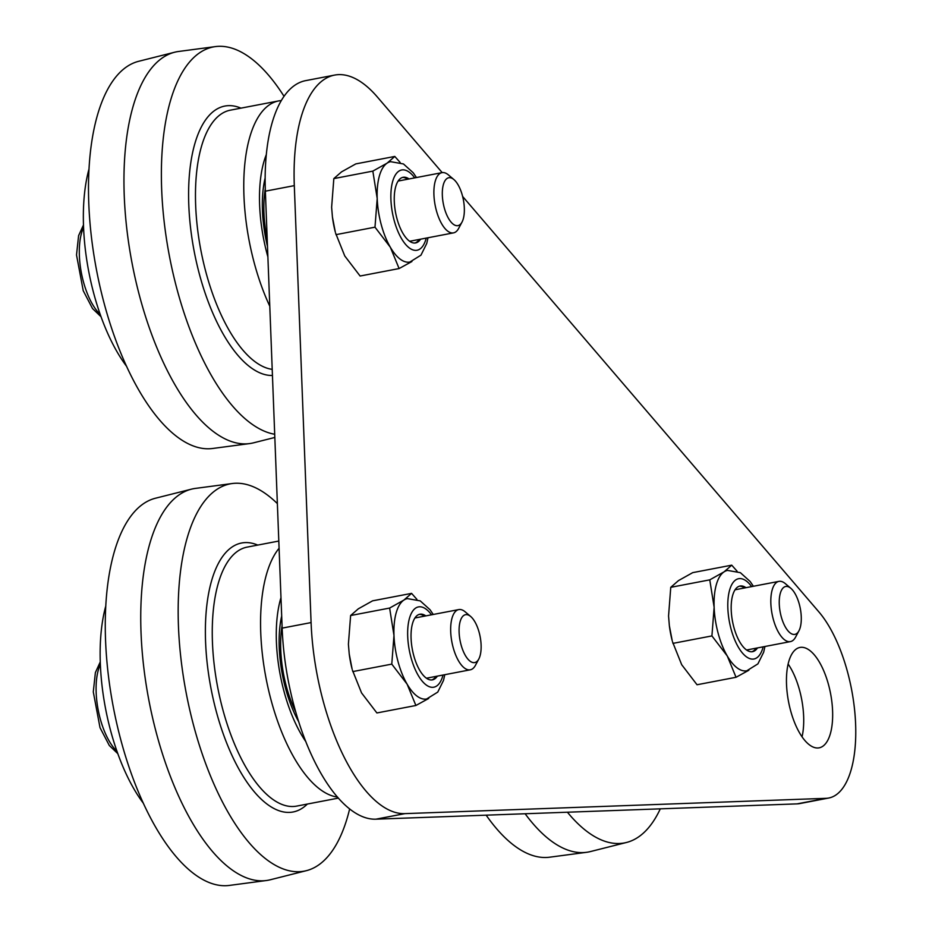 <?xml version="1.0" encoding="UTF-8"?>
<svg xmlns="http://www.w3.org/2000/svg" width="932" height="932" viewBox="0 0 932 932"><rect width="100%" height="100%" fill="white"/><g stroke="black" fill="none" stroke-linecap="round" stroke-linejoin="round"><path stroke-width="1.4" d="M828.781 798.013L799.842 803.559A102.205 42.802 -100.8 0 1 797.093 803.873L375.992 819.17A153.302 64.203 -100.8 0 1 282.151 628.121L265.364 191.177A153.302 64.203 -100.8 0 1 305.626 80.641L334.565 75.096A153.302 64.203 79.2 0 0 294.302 185.631L311.09 622.576A153.302 64.203 79.2 0 0 404.931 813.624L826.032 798.328A102.205 42.802 79.2 0 0 828.781 798.013A102.205 42.802 79.2 0 0 855.483 721.182A102.205 42.802 79.2 0 0 818.879 611.905L462.622 196.442M802.056 736.816A51.097 21.401 79.2 0 0 788.111 664.015M442.187 172.606L377.402 97.056A153.302 64.203 79.2 0 0 334.565 75.096M807.683 649.091A51.097 21.401 -100.8 0 1 831.927 702.367A51.097 21.401 -100.8 0 1 819.17 747.825A51.097 21.401 -100.8 0 1 811.423 746.194A51.097 21.401 -100.8 0 1 787.191 692.907A51.097 21.401 -100.8 0 1 799.936 647.449A51.097 21.401 -100.8 0 1 807.683 649.091M478.815 658.994L475.46 665.297A30.663 12.838 -100.8 0 1 470.299 669.805A30.663 12.838 -100.8 0 1 465.639 668.827A30.663 12.838 -100.8 0 1 451.1 636.859A30.663 12.838 -100.8 0 1 458.754 609.586A30.663 12.838 -100.8 0 1 463.402 610.565A30.663 12.838 -100.8 0 1 465.219 611.87L470.672 616.483A24.395 10.217 -100.8 0 1 480.143 636.707A24.395 10.217 -100.8 0 1 478.815 658.994A24.395 10.217 -100.8 0 1 471.01 661.802A24.395 10.217 -100.8 0 1 459.115 632.257A24.395 10.217 -100.8 0 1 469.227 615.458A24.395 10.217 -100.8 0 1 470.672 616.483M462.027 222.061L458.672 228.363A30.663 12.838 -100.8 0 1 453.511 232.872A30.663 12.838 -100.8 0 1 448.863 231.893A30.663 12.838 -100.8 0 1 434.324 199.926A30.663 12.838 -100.8 0 1 441.966 172.653A30.663 12.838 -100.8 0 1 446.614 173.632A30.663 12.838 -100.8 0 1 448.432 174.925L453.884 179.55A24.395 10.217 -100.8 0 1 463.367 199.763A24.395 10.217 -100.8 0 1 462.027 222.061A24.395 10.217 -100.8 0 1 454.222 224.857A24.395 10.217 -100.8 0 1 442.339 195.324A24.395 10.217 -100.8 0 1 452.439 178.513A24.395 10.217 -100.8 0 1 453.884 179.55M798.957 630.789L795.602 637.092A30.663 12.838 -100.8 0 1 790.441 641.6A30.663 12.838 -100.8 0 1 785.793 640.622A30.663 12.838 -100.8 0 1 771.253 608.654A30.663 12.838 -100.8 0 1 778.896 581.382A30.663 12.838 -100.8 0 1 783.544 582.36A30.663 12.838 -100.8 0 1 785.361 583.665L790.814 588.278A24.395 10.217 -100.8 0 1 800.297 608.503A24.395 10.217 -100.8 0 1 798.957 630.789A24.395 10.217 -100.8 0 1 791.152 633.597A24.395 10.217 -100.8 0 1 779.269 604.053A24.395 10.217 -100.8 0 1 789.369 587.253A24.395 10.217 -100.8 0 1 790.814 588.278M269.779 306.209A131.843 55.221 -100.8 0 1 243.974 175.81A131.843 55.221 -100.8 0 1 278.586 100.936A131.843 55.221 -100.8 0 1 281.254 100.586M267.88 256.871A97.091 40.658 -100.8 0 1 266.284 154.7M126.694 366.462A131.843 55.221 -100.8 0 1 88.924 169.309M274.824 437.458L253.539 442.828A199.297 83.472 -100.8 0 1 249.578 443.585L212.741 448.467A197.153 82.564 -100.8 0 1 96.52 270.059A197.153 82.564 -100.8 0 1 138.565 61.326L174.599 52.239A199.297 83.472 -100.8 0 1 178.56 51.481L215.397 46.6A197.153 82.564 -100.8 0 1 243.334 53.241A197.153 82.564 -100.8 0 1 284.004 96.287M249.578 443.585A199.297 83.472 -100.8 0 1 221.338 436.875A199.297 83.472 -100.8 0 1 127.113 231.451A199.297 83.472 -100.8 0 1 174.599 52.239M274.695 434.254A197.153 82.564 -100.8 0 1 257.721 427.846A197.153 82.564 -100.8 0 1 163.962 219.964A197.153 82.564 -100.8 0 1 215.397 46.6M267.484 246.421A79.721 33.389 -100.8 0 1 265.142 178.012M267.216 239.477A72.312 30.29 -100.8 0 1 265.282 188.823M337.547 797.07A131.843 55.221 -100.8 0 1 324.988 792.608A131.843 55.221 -100.8 0 1 265.736 676.644A131.843 55.221 -100.8 0 1 279.076 548.296M305.917 741.756A97.091 40.658 -100.8 0 1 280.975 597.633M143.481 803.407A131.843 55.221 -100.8 0 1 105.712 606.254M349.663 808.86A197.153 82.564 -100.8 0 1 306.36 870.674L270.327 879.761A199.297 83.472 -100.8 0 1 266.366 880.519L229.528 885.4A197.153 82.564 -100.8 0 1 113.296 706.992A197.153 82.564 -100.8 0 1 155.341 498.259L191.386 489.172A199.297 83.472 -100.8 0 1 195.347 488.415L232.185 483.533A197.153 82.564 -100.8 0 1 260.121 490.174A197.153 82.564 -100.8 0 1 277.363 503.595M266.366 880.519A199.297 83.472 -100.8 0 1 238.126 873.808A199.297 83.472 -100.8 0 1 143.901 668.384A199.297 83.472 -100.8 0 1 191.386 489.172M306.36 870.674A197.153 82.564 -100.8 0 1 274.509 864.791A197.153 82.564 -100.8 0 1 180.75 656.897A197.153 82.564 -100.8 0 1 232.185 483.533M298.811 721.916A79.721 33.389 -100.8 0 1 281.685 615.982M295.863 712.234A72.312 30.29 -100.8 0 1 282.058 625.803M660.299 808.836A197.153 82.564 -100.8 0 1 626.502 842.47L590.469 851.557A199.297 83.472 -100.8 0 1 586.508 852.314L549.67 857.195A197.153 82.564 -100.8 0 1 486.166 815.174M586.508 852.314A199.297 83.472 -100.8 0 1 558.268 845.604A199.297 83.472 -100.8 0 1 525.124 813.753M626.502 842.47A197.153 82.564 -100.8 0 1 594.651 836.587A197.153 82.564 -100.8 0 1 567.413 812.215M444.785 674.698L443.515 680.407L437.76 692.092L426.635 698.988A51.097 21.401 -100.8 0 1 418.887 697.346A51.097 21.401 -100.8 0 1 407.121 684.17A51.097 21.401 -100.8 0 1 393.98 635.461A51.097 21.401 -100.8 0 1 403.882 600.08L411.583 593.369L372.579 600.837L358.319 608.817L350.618 615.528L348.405 644.187L349.22 653.961L352.075 668.908A51.097 21.401 -100.8 0 1 349.244 654.113A51.097 21.401 -100.8 0 1 349.232 654.043M419.167 614.409A33.412 13.992 -100.8 0 1 423.524 615.574A33.412 13.992 -100.8 0 1 424.433 616.157M435.978 676.387A33.412 13.992 -100.8 0 1 431.726 679.952M437.364 676.119A33.412 13.992 -100.8 0 1 432.425 679.871A33.412 13.992 -100.8 0 1 427.357 678.799A33.412 13.992 -100.8 0 1 411.513 643.965A33.412 13.992 -100.8 0 1 419.854 614.235A33.412 13.992 -100.8 0 1 424.922 615.306A33.412 13.992 -100.8 0 1 425.831 615.889M428.708 698.452L415.893 705.489L407.121 684.17L391.778 664.12L393.98 635.461L389.623 608.06L403.882 600.08A51.097 21.401 -100.8 0 1 407.412 598.612L420.239 600.884L430.036 609.738L433.252 614.468M411.583 593.369L416.919 599.381M352.331 669.91L361.546 692.907L376.889 712.957L415.893 705.489M391.778 664.12L352.774 671.588M389.623 608.06L350.618 615.528M428.009 237.753L426.74 243.462L420.973 255.147L409.859 262.043A51.097 21.401 -100.8 0 1 402.1 260.412A51.097 21.401 -100.8 0 1 390.333 247.236A51.097 21.401 -100.8 0 1 377.204 198.516A51.097 21.401 -100.8 0 1 387.106 163.147L394.795 156.436L355.803 163.904L341.531 171.872L333.831 178.595L331.629 207.254L332.433 217.028L335.287 231.975A51.097 21.401 -100.8 0 1 332.456 217.179A51.097 21.401 -100.8 0 1 332.444 217.098M402.379 177.476A33.412 13.992 -100.8 0 1 406.748 178.641A33.412 13.992 -100.8 0 1 407.657 179.224M419.19 239.442A33.412 13.992 -100.8 0 1 414.938 243.019M420.577 239.186A33.412 13.992 -100.8 0 1 415.637 242.926A33.412 13.992 -100.8 0 1 410.569 241.854A33.412 13.992 -100.8 0 1 394.725 207.02A33.412 13.992 -100.8 0 1 403.067 177.301A33.412 13.992 -100.8 0 1 408.134 178.373A33.412 13.992 -100.8 0 1 409.043 178.956M411.921 261.519L399.106 268.556L390.333 247.236L374.99 227.175L377.204 198.516L372.835 171.115L387.106 163.147A51.097 21.401 -100.8 0 1 390.625 161.679L403.451 163.95L413.26 172.804L416.464 177.534M394.795 156.436L400.131 162.448M335.543 232.977L344.758 255.962L360.102 276.023L399.106 268.556M374.99 227.175L335.986 234.654M372.835 171.115L333.831 178.595M764.939 646.493L763.669 652.202L757.902 663.887L746.788 670.784A51.097 21.401 -100.8 0 1 739.029 669.141A51.097 21.401 -100.8 0 1 727.263 655.965A51.097 21.401 -100.8 0 1 714.133 607.256A51.097 21.401 -100.8 0 1 724.036 571.875L731.725 565.165L692.732 572.632L678.461 580.613L670.76 587.323L668.559 615.982L669.362 625.756L672.217 640.703A51.097 21.401 -100.8 0 1 669.386 625.92A51.097 21.401 -100.8 0 1 669.374 625.838M739.309 586.216A33.412 13.992 -100.8 0 1 743.678 587.37A33.412 13.992 -100.8 0 1 744.586 587.952M756.12 648.183A33.412 13.992 -100.8 0 1 751.868 651.748M757.506 647.915A33.412 13.992 -100.8 0 1 752.567 651.666A33.412 13.992 -100.8 0 1 747.499 650.594A33.412 13.992 -100.8 0 1 731.655 615.761A33.412 13.992 -100.8 0 1 739.996 586.042A33.412 13.992 -100.8 0 1 745.064 587.102A33.412 13.992 -100.8 0 1 745.973 587.696M748.85 670.248L736.035 677.284L727.263 655.965L711.92 635.915L714.133 607.256L709.765 579.855L724.036 571.875A51.097 21.401 -100.8 0 1 727.554 570.407L740.381 572.679L750.19 581.545L753.394 586.263M731.725 565.165L737.061 571.176M672.473 641.705L681.688 664.702L697.031 684.752L736.035 677.284M711.92 635.915L672.916 643.383M709.765 579.855L670.76 587.323M265.364 191.177L294.302 185.631M282.151 628.121L311.09 622.576M375.992 819.17L404.931 813.624M797.093 803.873L826.032 798.328M117.001 751.32A51.097 21.401 -100.8 0 1 100.353 664.434M100.213 314.387A51.097 21.401 -100.8 0 1 83.565 227.501M272.447 375.468A136.946 57.353 -100.8 0 1 255.531 370.656A136.946 57.353 -100.8 0 1 189.01 209.642A136.946 57.353 -100.8 0 1 240.969 108.147M272.202 369.352A131.843 55.221 -100.8 0 1 259.9 364.925A131.843 55.221 -100.8 0 1 197.374 227.466A131.843 55.221 -100.8 0 1 230.274 110.186L278.586 100.936M307.362 804.048A136.946 57.353 -100.8 0 1 272.307 807.59A136.946 57.353 -100.8 0 1 205.797 646.575A136.946 57.353 -100.8 0 1 257.745 545.08M338.444 798.095L296.679 806.098A131.843 55.221 -100.8 0 1 276.688 801.87A131.843 55.221 -100.8 0 1 214.162 664.411A131.843 55.221 -100.8 0 1 247.062 547.131L278.808 541.049M443.026 675.036A40.88 17.125 -100.8 0 1 427.625 685.894A40.88 17.125 -100.8 0 1 407.703 636.381A40.88 17.125 -100.8 0 1 424.643 608.212A40.88 17.125 -100.8 0 1 431.493 614.805M426.239 238.091A40.88 17.125 -100.8 0 1 410.849 248.949A40.88 17.125 -100.8 0 1 390.916 199.436A40.88 17.125 -100.8 0 1 407.855 171.278A40.88 17.125 -100.8 0 1 414.705 177.872M763.168 646.831A40.88 17.125 -100.8 0 1 747.779 657.689A40.88 17.125 -100.8 0 1 727.845 608.177A40.88 17.125 -100.8 0 1 744.784 580.007A40.88 17.125 -100.8 0 1 751.635 586.601M117.84 753.697L109.312 745.507L100.015 727.659L93.293 691.894L95.39 672.566L100.26 661.918M458.754 609.586L414.903 617.986M470.299 669.805L426.448 678.216M101.052 316.752L92.524 308.562L83.228 290.714L76.517 254.96L78.603 235.621L83.472 224.985M441.966 172.653L398.127 181.053M453.511 232.872L409.661 241.272M778.896 581.382L735.057 589.781M790.441 641.6L746.59 650.012"/></g></svg>
